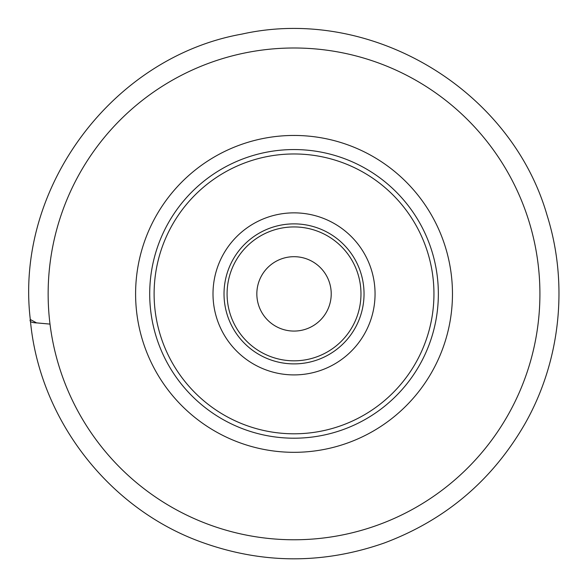<?xml version="1.0" encoding="UTF-8"?>
<svg xmlns="http://www.w3.org/2000/svg" width="588" height="588" viewBox="0 0 588 588"><rect width="100%" height="100%" fill="white"/><g stroke="black" fill="none" stroke-linecap="round" stroke-linejoin="round"><path stroke-width="0.88" d="M294.029 212.856A81.026 81.026 0 0 0 223.859 334.396A81.026 81.026 0 0 0 364.2 334.396A81.026 81.026 0 0 0 294.029 212.856M294.029 149.558A144.325 144.325 0 0 0 169.043 366.045A144.325 144.325 0 0 0 419.016 366.045A144.325 144.325 0 0 0 294.029 149.558A144.325 144.325 0 0 0 169.043 366.045A144.325 144.325 0 0 0 419.016 366.045A144.325 144.325 0 0 0 294.029 149.558A144.325 144.325 0 0 0 169.043 366.045A144.325 144.325 0 0 0 419.016 366.045A144.325 144.325 0 0 0 294.029 149.558M294.029 47.995A245.887 245.887 0 0 0 81.085 416.826A245.887 245.887 0 0 0 506.974 416.826A245.887 245.887 0 0 0 294.029 47.995M294.029 223.874A70.009 70.009 0 0 0 233.399 328.883A70.009 70.009 0 0 0 354.66 328.883A70.009 70.009 0 0 0 294.029 223.874A70.009 70.009 0 0 0 233.399 328.883A70.009 70.009 0 0 0 354.66 328.883A70.009 70.009 0 0 0 294.029 223.874M294.029 256.691A37.191 37.191 0 0 0 261.822 312.478A37.191 37.191 0 0 0 326.237 312.478A37.191 37.191 0 0 0 294.029 256.691M30.311 319.549C38.823 417.759 107.273 507.422 199.766 541.511C261.087 564.076 322.591 564.576 384.265 543.003C445.322 520.13 492.178 480.462 524.827 424.022C560.511 361.399 568.75 283.975 547.053 215.245C510.722 88.619 370.359 5.329 241.8 34.119C111.963 57.271 14.656 188.601 30.311 319.549C29.297 321.636 31.583 322.768 37.184 322.937L50.002 324.098L36.559 322.885L30.311 319.505M294.029 153.968A139.915 139.915 0 0 0 172.857 363.84A139.915 139.915 0 0 0 415.201 363.84A139.915 139.915 0 0 0 294.029 153.968M294.029 135.453A158.429 158.429 0 0 0 156.827 373.101A158.429 158.429 0 0 0 431.239 373.101A158.429 158.429 0 0 0 294.029 135.453M294.029 360.826A66.944 66.944 0 0 0 352.006 260.411A66.944 66.944 0 0 0 236.053 260.411A66.944 66.944 0 0 0 294.029 360.826"/></g></svg>
